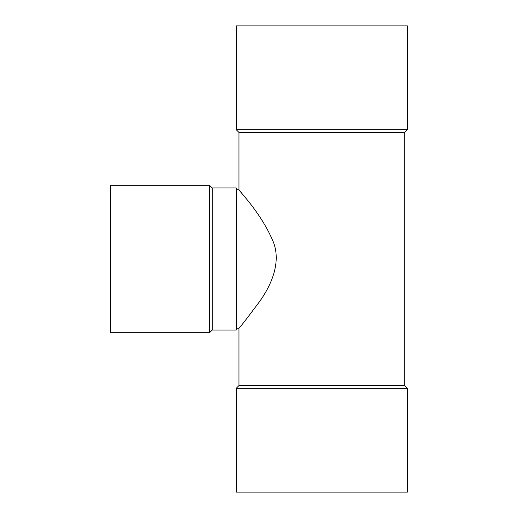 <?xml version="1.0" encoding="UTF-8"?>
<svg xmlns="http://www.w3.org/2000/svg" width="518" height="518" viewBox="0 0 518 518"><rect width="100%" height="100%" fill="white"/><g stroke="black" fill="none" stroke-linecap="round" stroke-linejoin="round"><path stroke-width="0.78" d="M209.466 185.243L110.58 185.243L110.58 332.757L209.466 332.757L209.466 185.243L212.199 187.976L212.199 330.024L209.466 332.757M238.966 328.205C240.235 327.13 246.587 318.946 258.035 303.645C269.451 288.571 283.074 262.529 272.319 239.653C260.204 211.849 238.52 190.365 238.966 189.795L238.966 132.433L404.688 132.433L404.688 385.567L238.966 385.567L238.966 328.205L236.234 328.205M252.538 206.805L251.075 204.882M245.985 198.375L243.266 195.008M241.893 193.331L239.439 190.359M212.199 187.976L236.234 187.976L236.234 330.024L212.199 330.024M404.688 132.433L407.42 129.701L236.234 129.701L238.966 132.433M407.42 388.299L236.234 388.299L236.234 492.1L407.42 492.1L407.42 388.299L404.688 385.567M407.42 129.701L407.42 25.9L236.234 25.9L236.234 129.701M238.966 189.795L236.234 189.795M238.966 385.567L236.234 388.299"/></g></svg>
